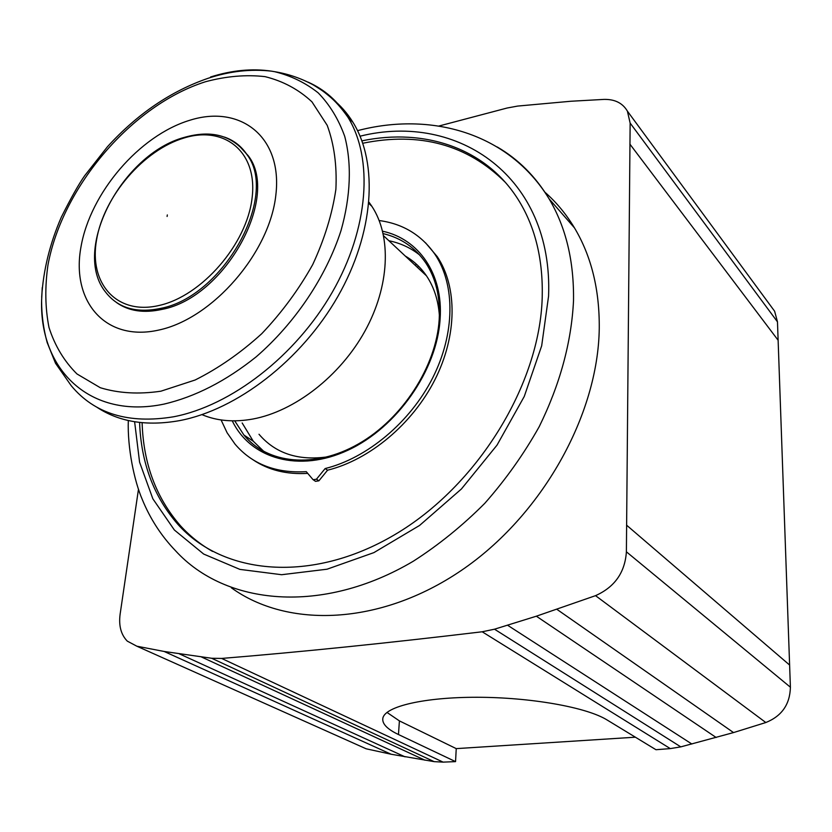 <?xml version="1.0" encoding="UTF-8"?>
<svg xmlns="http://www.w3.org/2000/svg" width="832" height="832" viewBox="0 0 832 832"><rect width="100%" height="100%" fill="white"/><g stroke="black" fill="none" stroke-linecap="round" stroke-linejoin="round"><path stroke-width="1.25" d="M417.56 267.509L418.34 266.001M415.761 265.824L416 263.806M771.41 306.862L774.623 311.23L777.473 321.849L630.136 123.074L627.39 111.134C622.658 103.085 614.869 99.164 604.001 99.403L570.981 101.244L517.702 106.07L507.135 108.014L438.88 126.038M635.378 737.194L456.238 748.623L455.551 761.623L443.102 762.122L434.158 761.644L391.154 754.25L366.174 748.8L359.133 745.649M777.473 321.849L790.4 687.211C789.984 704.34 781.799 716.113 765.825 722.53L733.533 732.576L680.794 746.876L670.29 748.602L655.959 749.715L607.048 719.95C586.508 707.158 530.265 697.33 477.308 697.268C424.258 697.164 385.102 706.41 382.866 718.141C381.898 723.663 387.098 729.123 398.466 734.531L455.551 761.623M630.146 123.074L626.392 551.803C624.998 572.468 614.713 587.08 595.525 595.66L536.349 616.2L494.499 629.2L482.175 631.779C387.317 643.126 300.466 652.007 221.645 658.434L211.64 658.258L164.174 651.477L136.843 646.204L127.286 641.129C120.973 634.608 118.591 625.612 120.13 614.13L138.476 489.247M456.238 748.623L399.402 720.886L398.466 734.531M386.984 712.421L399.402 720.886M544.742 192.057C556.275 202.145 566.186 214.094 574.486 227.895C591.313 256.069 599.57 289.505 599.258 328.214C598.218 415.272 541.684 516.079 460.918 570.721C380.11 625.539 287.706 628.576 231.369 587.808M182.218 527.654L183.3 529.963M139.599 422.448C141.045 462.81 153.806 496.766 177.882 524.337C223.08 575.037 311.48 583.846 394.493 534.82C477.474 486.127 539.822 384.644 542.214 297.461C543.14 260.218 535.558 228.301 519.49 201.698C487.334 148.273 424.934 127.66 361.92 140.858M505.263 182.281C467.386 144.654 419.879 131.643 362.773 143.25M142.116 422.708C143.364 463.559 156.156 497.921 180.502 525.803C189.717 535.943 200.408 544.482 212.576 551.418M425.454 242.715L437.299 256.703C457.454 286.998 457.309 335.431 434.907 379.746C412.464 424.018 369.595 459.794 327.579 470.194L325.156 468.551C367.234 458.11 410.186 422.24 432.682 377.884C455.146 333.476 455.333 284.981 435.178 254.654C421.678 235.123 403.021 223.746 379.205 220.542M307.726 473.377C286.666 474.625 268.497 470.142 253.23 459.919M313.851 480.23L315.557 481.354L318.895 480.813L327.579 470.194M221.083 419.952L227.126 432.796L235.082 444.194C252.242 464.246 275.974 473.408 306.29 471.671L313.113 479.742L316.462 479.201L325.156 468.551M264.108 451.682L253.282 441.23L242.154 422.968M388.877 240.729C400.421 243.1 410.665 247.842 419.598 254.946M405.33 256.09C413.764 260.967 420.815 267.55 426.483 275.839C433.95 286.926 438.256 300.123 439.379 315.411M327.714 456.83C298.345 461.001 275.444 453.471 259.002 434.262M369.002 202.228L371.904 206.357C391.706 236.413 389.75 286.208 364.894 331.188C340.038 376.147 294.694 411.268 252.876 419.026C233.896 422.438 216.934 420.982 201.968 414.638M332.166 98.758C340.278 105.186 347.194 113.027 352.934 122.262C378.612 163.467 374.14 233.054 337.761 296.629C301.423 360.162 236.985 409.791 179.535 420.628C146.702 426.452 119.132 421.98 96.824 407.202M210.548 76.991C231.951 70.221 252.294 68.286 271.575 71.167L274.695 71.698C290.961 75.702 305.469 82.763 318.219 92.882C329.701 104.697 338.52 119.174 344.708 136.313C351.863 163.623 350.74 196.206 340.974 230.734C325.967 276.983 295.131 323.003 256.266 356.762C225.95 381.066 195.146 396.854 163.842 404.134C89.96 419.505 39.697 369.751 41.6 300.83L42.245 287.581M158.954 330.023C212.607 318.635 269.786 252.741 275.87 194.854C282.745 136.77 240.344 104.25 189.862 120.245C139.402 135.47 90.366 192.67 80.995 246.834C70.907 301.101 105.196 342.295 158.954 330.023M238.378 145.018L248.248 155.75C280.394 197.049 224.869 297.783 161.99 309.39C143.738 313.414 128.565 311.116 116.47 302.515M167.326 214.937L167.097 216.466M629.886 144.102L778.066 340.174M789.547 664.986L626.548 525.138M790.4 687.211L626.392 551.803M765.825 722.53L595.525 595.65M733.533 732.576L556.993 609.398M716.165 737.506L536.349 616.2M691.85 744.016L507.562 625.227M680.794 746.876L494.499 629.2M670.29 748.602L482.175 631.779M443.102 762.122L221.645 658.434M434.148 761.644L211.64 658.258M424.913 760.178L201.396 656.947M405.018 756.829L179.421 653.89M391.154 754.25L164.174 651.477M366.174 748.8L136.843 646.204M497.214 146.962C518.357 159.266 535.642 176.54 549.068 198.796C565.978 227.313 574.122 261.352 573.508 300.903C571.418 342.441 559.988 384.374 539.198 426.702C523.869 454.022 505.731 479.565 484.786 503.318C462.55 525.647 438.724 544.939 413.327 561.205C322.41 615.098 225.451 605.478 175.479 550.69C161.2 535.818 150.114 518.7 142.22 499.346C134.285 480.854 127.369 448.24 128.305 420.534M360.079 136.188C457.995 111.842 553.322 176.852 548.569 296.13L541.674 345.842L524.254 396.469L497.026 445.12L461.438 488.956L419.578 525.45L373.901 552.614L327.07 569.202L281.632 574.714L239.886 569.39L203.684 554.06L174.377 530.015L152.859 498.815L139.578 462.155L134.618 421.751M382.616 231.213C418.725 238.95 443.321 273.822 440.118 318.885C437.133 370.126 397.051 427.513 348.078 450.154C299.104 473.086 250.453 458.806 232.263 420.836M318.895 480.813L316.462 479.201M383.188 233.615C401.066 237.91 415.251 247.645 425.724 262.829C435.885 278.221 440.367 297.107 439.192 319.519C436.415 366.205 402.438 418.995 358.332 443.997C314.194 469.206 267.062 463.726 243.932 435.042L234.728 420.846M287.934 459.555C269.662 456.446 254.998 448.282 243.932 435.042L253.282 441.23M41.6 300.83C41.61 315.182 43.472 329.087 47.174 342.534L55.526 363.282L71.23 385.715C94.578 413.826 128.679 424.185 173.534 416.79C231.13 405.818 295.818 355.909 332.363 292.084C368.95 228.238 373.547 158.423 347.89 117.166C337.865 101.182 324.605 89.513 308.121 82.15M160.898 391.196L195.125 380.006C218.369 368.378 240.594 352.924 261.778 333.663C281.746 312.614 298.73 289.588 312.718 264.576C324.532 239.096 332.259 214.001 335.889 189.301C337.033 165.506 334.142 144.175 327.194 125.31L311.938 101.826C298.688 89.492 283.057 81.089 265.034 76.638C246.085 74.485 226.242 76.19 205.504 81.734C132.122 104.988 62.442 186.441 47.954 265.044C44.803 287.175 45.146 307.986 48.994 327.486C54.881 345.81 64.21 361.296 76.97 373.953L100.298 387.722C118.55 393.297 138.746 394.451 160.898 391.196M248.248 155.75L246.969 154.606C232.461 135.439 211.65 129.678 184.558 137.322C122.377 153.681 70.876 250.172 105.882 292.469C118.175 308.1 136.417 313.414 160.597 308.391C223.506 296.743 279.105 195.915 246.969 154.606C241.384 146.214 233.886 140.379 224.484 137.093M159.338 305.417C201.895 295.922 246.865 244.036 252.075 198.12C257.92 152.048 224.744 125.382 184.174 137.956C143.655 149.885 103.886 196.238 96.574 239.772C88.691 283.421 116.688 315.609 159.338 305.417M415.948 264.129L415.823 265.886M774.623 311.23L627.39 111.134M357.552 130.655C430.373 111.498 508.383 132.382 549.068 198.796L574.486 227.895M180.502 525.803L177.882 524.337M437.299 256.703L435.178 254.654M383.666 235.862L426.483 275.839M368.888 203.486L371.904 206.357M352.934 122.262L347.89 117.166C341.567 108.15 335.275 101.078 329.004 95.94C324.168 92.134 324.532 91.842 313.29 84.916C301.059 78.312 288.205 73.913 274.695 71.698M271.575 71.167C250.838 68.806 229.674 71.188 208.073 78.302C170.81 91.187 137.259 114.005 107.432 146.754L84.666 175.729C78.686 184.236 70.918 198.026 61.36 217.09C49.826 243.682 43.264 270.39 41.673 297.242"/></g></svg>
